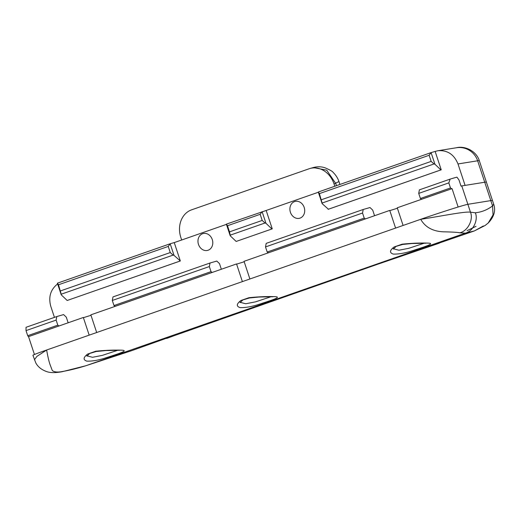 <?xml version="1.0" encoding="UTF-8"?>
<svg xmlns="http://www.w3.org/2000/svg" width="520" height="520" viewBox="0 0 520 520"><rect width="100%" height="100%" fill="white"/><g stroke="black" fill="none" stroke-linecap="round" stroke-linejoin="round"><path stroke-width="0.78" d="M493.662 204.087C495.911 210.567 494.091 216.873 488.215 223.008L493.038 214.897L492.563 205.914L493.662 204.087L492.512 200.603A129.09 3.322 161.7 0 0 490.809 200.609A129.09 3.322 161.7 0 1 492.512 200.603L486.428 182.221A129.09 3.322 161.7 0 0 484.731 182.234L477.64 160.791A19.363 19.117 -99.1 0 0 456.437 147.751C464.022 145.652 476.209 150.377 479.343 160.784L486.428 182.221A129.09 3.322 161.7 0 0 484.731 182.234L461.786 185.926A32.273 0.832 161.7 0 0 461.012 186.089L458.985 179.959L456.937 177.151A32.273 0.832 -18.3 0 0 450.164 179.101L448.819 182.884L418.717 193.401L420.394 198.484L421.59 199.284L397.254 207.786L403.098 225.459M334.802 186.244L334.054 183.976L338.949 181.513L339.924 184.457M181.675 240L180.85 237.504A22.588 18.922 -106 0 1 191.633 209.82L309.088 168.779A22.588 18.922 -106 0 1 309.94 168.506L313.222 167.564C317.239 166.465 321.139 166.53 324.916 167.758C329.947 169.884 332.722 171.47 333.236 172.51C335.835 175.065 337.74 178.067 338.949 181.513M226.434 224.361L174.252 242.593L180.33 260.975L174.037 255.405L170.183 243.763L57.382 283.179L61.23 294.82L67.191 300.482L179.992 261.072M318.357 192.244L266.175 210.477L272.252 228.858L236.165 241.442L230.211 235.775L226.363 224.139L227.487 225.732L260.169 214.311L262.197 220.435L265.031 222.989L230.185 235.17L230.211 235.775M479.343 160.784A129.09 3.322 161.7 0 0 477.64 160.791L457.997 163.956L465.088 185.393L484.731 182.234L490.809 200.609L467.863 204.308A32.273 0.832 161.7 0 0 458.14 207.019L452.056 188.636L421.59 199.284M457.997 163.956C454.09 154.407 447.395 150.001 437.931 150.735L435.149 151.437L441.226 169.812L328.425 209.228L322.133 203.658L318.286 192.017L431.087 152.607L434.935 164.242L440.888 169.91L328.088 209.326M67.191 300.482L180.33 260.975M54.438 317.369L50.759 306.248C48.276 296.913 50.57 289.478 57.636 283.933M208.111 250.244A8.716 7.3 74 0 1 207.786 250.347A8.716 7.3 74 0 1 198.361 243.99A8.716 7.3 74 0 1 202.969 233.597A8.716 7.3 74 0 1 212.336 239.759A8.716 7.3 74 0 1 208.111 250.244M300.034 218.12A8.716 7.3 74 0 1 299.709 218.225A8.716 7.3 74 0 1 290.284 211.868A8.716 7.3 74 0 1 294.892 201.481A8.716 7.3 74 0 1 304.258 207.643A8.716 7.3 74 0 1 300.034 218.12M336.466 185.666L335.745 183.489L326.729 170.177L313.274 167.55M334.054 183.976A22.588 18.922 -106 0 0 309.94 168.506M435.149 151.437L431.087 152.607L429.143 155.272L431.171 161.395L434.012 163.95L322.108 203.047L322.133 203.658M266.175 210.477L226.363 224.139M174.252 242.593L170.183 243.763L168.246 246.428L58.507 284.772L57.382 283.179M272.252 228.858L236.165 241.442M271.914 228.956L265.961 223.288L262.106 211.647L260.169 214.311M441.226 169.812L440.888 169.91M318.286 192.017L319.41 193.615L429.143 155.272M58.507 284.772L61.204 294.209L173.108 255.106L174.037 255.405M61.204 294.209L61.23 294.82M168.246 246.428L170.274 252.558L173.108 255.106M265.031 222.989L265.961 223.288M262.197 220.435L229.508 231.855L230.185 235.17M229.508 231.855L227.487 225.732M434.012 163.95L434.935 164.242M319.41 193.615L322.108 203.047M431.171 161.395L321.432 199.739M60.535 290.901L170.274 252.558M450.164 179.101L419.393 189.852L418.717 193.401M420.394 198.484L450.502 187.967L448.819 182.884M450.502 187.967L451.678 188.754L421.317 199.362M451.678 188.754A32.273 0.832 -18.3 0 1 452.056 188.636M89.18 335.14L83.337 317.473L28.535 336.622L34.444 354.497M83.408 317.675L90.994 315.302M242.385 281.613L236.542 263.939L212.206 272.441L90.844 314.847L96.688 332.521M236.613 264.141L244.198 261.775M395.59 228.078L389.747 210.411L365.411 218.914L244.049 261.32L249.893 278.986M389.818 210.613L397.404 208.24M365.411 218.914L364.221 218.114L362.538 213.031L363.22 209.482L266.195 243.38L265.512 246.935L267.189 252.018L268.385 252.817M374.556 215.716L372.704 210.106L370 207.532L363.22 209.482M212.206 272.441L211.016 271.642L209.333 266.558L210.015 263.01L112.99 296.913L112.307 300.463L113.991 305.546L115.18 306.345M221.351 269.25L219.499 263.64L216.794 261.06L210.015 263.01M59.001 325.975L57.811 325.175L56.127 320.093L56.81 316.543L63.59 314.594L66.293 317.168L68.146 322.777M365.144 218.992L268.112 252.895M364.221 218.114L267.189 252.018M362.538 213.031L265.512 246.935M211.939 272.519L114.907 306.423M211.016 271.642L113.991 305.546M209.333 266.558L112.307 300.463M28.535 336.622A32.273 0.832 -18.3 0 1 28.372 336.661L58.734 326.053M28.372 336.661L27.71 335.693L57.811 325.175M27.71 335.693L26.026 330.61L56.127 320.093M26.026 330.61L26.046 327.288L56.81 316.543M483.347 225.979L474.299 230.958L465.296 233.161C472.999 231.342 478.517 220.129 475.332 212.784L470.47 212.186C464.867 211.224 439.381 216.528 420.713 219.303L46.631 350.012A32.273 0.832 161.7 0 0 32.929 355.277L35.796 362.901C37.895 366.841 41.496 369.726 46.599 371.566C50.063 372.873 55.178 372.938 61.945 371.768L85.748 365.775L131.638 350.682M34.418 359.775L36.92 356.375L46.631 350.012C47.977 357.461 49.205 362.557 50.33 365.307L52.28 370.507C54.288 372.19 57.948 372.476 63.264 371.358C70.141 370.156 77.721 368.264 86.002 365.69L131.606 350.695L176.579 334.62M488.215 223.008L485.062 225.518L474.299 230.958L377.279 264.381L190.97 329.478L166.654 338.449M475.995 226.33L467.084 230.659M475.332 212.784C481.689 212.102 487.435 209.814 492.563 205.914L490.809 200.609L467.863 204.308A32.273 0.832 161.7 0 0 420.713 219.303C426.913 230.282 438.295 231.842 444.886 231.836C453.421 232.063 458.334 232.388 459.635 232.804C467.578 231.355 473.688 219.726 470.47 212.186L461.786 185.926M426.81 243.081C436.748 243.107 425.295 246.519 413.244 250.458C405.47 253.052 398.814 254.261 393.282 254.085C389.382 252.811 389.636 250.445 394.043 247L402.116 244.179C411.164 243.25 419.393 242.879 426.81 243.081L427.908 243.113M85.748 365.775L465.296 233.161L459.635 232.804M273.605 296.608C283.511 296.641 272.161 300.021 260.189 303.947C252.356 306.566 245.642 307.788 240.058 307.613C236.178 306.332 236.438 303.972 240.838 300.534L248.911 297.713C257.953 296.777 266.188 296.413 273.605 296.608L274.703 296.641M120.4 350.142C130.312 350.168 118.937 353.561 106.938 357.487C99.099 360.106 92.398 361.329 86.834 361.14C82.973 359.853 83.239 357.494 87.633 354.062L95.706 351.24C104.754 350.311 112.983 349.941 120.4 350.142L121.498 350.168M424.242 243.191L408.733 248.319L398.938 250.224L393.478 248.814M394.043 247L402.695 244.439L412.191 243.51L426.056 243.204M402.116 244.179L402.695 244.439M63.264 371.358L61.945 371.768M271.043 296.725L255.528 301.853L245.733 303.758L240.272 302.347M240.838 300.534L249.489 297.967L258.986 297.043L272.851 296.738M248.911 297.713L249.489 297.967M117.838 350.253L102.323 355.381L92.528 357.286L87.067 355.875M87.633 354.062L96.284 351.5L105.788 350.571L119.645 350.266M95.706 351.24L96.284 351.5M377.279 264.381L168.188 337.779M190.97 329.478L191.334 329.361M456.437 147.751L437.931 150.735M439.25 243.204L377.604 264.277M393.302 248.43L393.354 249.054L395.649 246.864M240.097 301.958L240.149 302.588L242.444 300.391M86.892 355.491L86.944 356.115L89.239 353.925"/></g></svg>
